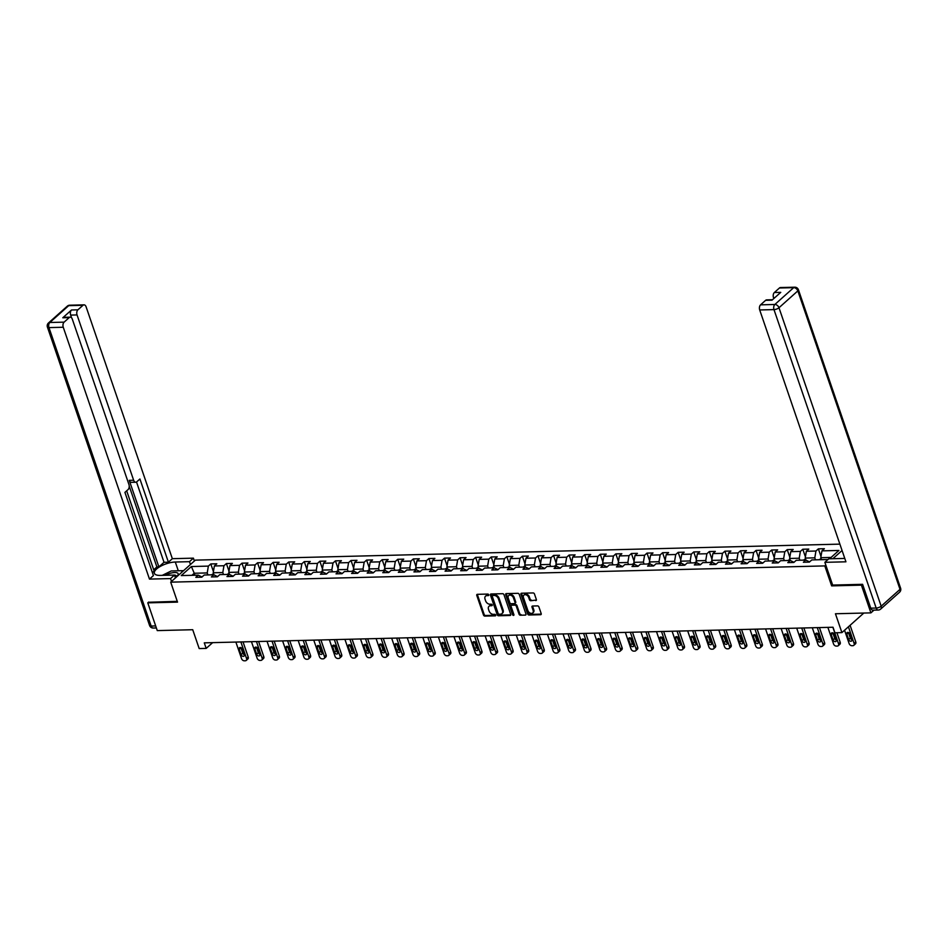 <?xml version="1.0" encoding="UTF-8"?>
<svg xmlns="http://www.w3.org/2000/svg" width="948" height="948" viewBox="0 0 948 948"><rect width="100%" height="100%" fill="white"/><g stroke="black" fill="none" stroke-linecap="round" stroke-linejoin="round"><path stroke-width="1.42" d="M488.753 594.811A0.865 0.604 -131.8 0 0 487.805 594.064L477.389 594.325A1.232 0.865 -131.8 0 0 476.785 595.439L483.504 615.039A1.232 0.865 -131.8 0 0 484.855 616.105L495.271 615.845A0.865 0.604 -131.8 0 0 494.749 614.316L493.398 614.351A3.958 2.785 -131.8 0 1 489.061 610.95L488.504 609.315A3.958 2.785 -131.8 0 1 489.014 606.282A3.958 2.785 -131.8 0 1 490.448 605.748L491.799 605.713A0.865 0.604 -131.8 0 0 491.277 604.196L489.926 604.22A3.958 2.785 -131.8 0 1 485.601 600.819L485.044 599.183A3.958 2.785 -131.8 0 1 485.542 596.15A3.958 2.785 -131.8 0 1 486.988 595.617L488.327 595.593A0.865 0.604 -131.8 0 0 488.753 594.811M535.75 600.617A1.232 0.865 -131.8 0 0 536.355 599.503L534.471 594.005A1.232 0.865 -131.8 0 0 533.12 592.938L521.554 593.223A1.232 0.865 -131.8 0 0 520.95 594.337L527.657 613.937A1.232 0.865 -131.8 0 0 529.008 615.003L540.573 614.719A1.232 0.865 -131.8 0 0 541.19 613.605L538.914 606.957A1.232 0.865 -131.8 0 0 537.563 605.902L532.61 606.021A1.232 0.865 -131.8 0 0 532.006 607.135L533.131 610.429A3.306 2.334 -131.8 0 1 532.705 612.953A3.306 2.334 -131.8 0 1 530.086 613.06A3.306 2.334 -131.8 0 1 527.882 610.559L523.462 597.655A3.306 2.334 -131.8 0 1 523.889 595.119A3.306 2.334 -131.8 0 1 526.519 595.024A3.306 2.334 -131.8 0 1 528.711 597.524L529.446 599.669A1.232 0.865 -131.8 0 0 530.797 600.736L536.414 600.025L530.797 600.736M148.682 602.063L147.781 602.857L157.273 630.598L192.728 629.721L199.187 648.574L206.178 648.408L204.282 642.851L833.019 627.244L834.915 632.79L841.907 632.612L863.818 613.048M832.628 584.999L831.645 585.876L861.412 585.141L870.904 612.87L835.449 613.759L841.907 632.612M831.645 585.876L824.807 565.909L170.699 582.155L195.359 560.126L839.881 544.128M147.781 602.857L177.537 602.122L170.699 582.155M503.992 594.763A1.232 0.865 -131.8 0 0 502.641 593.697L491.064 593.981A1.232 0.865 -131.8 0 0 490.46 595.095L497.179 614.695A1.232 0.865 -131.8 0 0 498.529 615.762L510.095 615.477A1.232 0.865 -131.8 0 0 510.699 614.363L503.992 594.763M506.315 593.602L517.881 593.318A1.232 0.865 -131.8 0 1 519.231 594.384L525.939 613.984A1.232 0.865 -131.8 0 1 525.334 615.098L520.381 615.216A1.232 0.865 -131.8 0 1 519.03 614.15L516.304 606.21A1.232 0.865 -131.8 0 0 514.954 605.144L511.671 605.227A1.232 0.865 -131.8 0 0 511.067 606.341L513.899 614.612A0.865 0.604 -131.8 0 1 512.524 614.648L505.699 594.716A1.232 0.865 -131.8 0 1 506.315 593.602A1.232 0.865 -131.8 0 0 506.374 594.123L505.699 594.716M873.961 610.145L870.904 612.87M861.412 585.141L862.301 584.335M842.061 550.504L832.865 558.716M825.791 565.032L824.807 565.909M820.992 556.488L818.373 548.856L815.944 551.025L806.357 551.262L808.786 549.093L802.79 549.236L800.361 551.416L790.774 551.653L793.203 549.473L787.219 549.627L784.778 551.795L775.191 552.032L777.633 549.864L771.636 550.018L769.207 552.186L759.621 552.423L762.05 550.255L756.054 550.397L753.624 552.577L744.038 552.814L746.467 550.634L740.483 550.788L738.042 552.957L728.455 553.194L730.896 551.025L724.9 551.179L722.471 553.348L712.884 553.585L715.313 551.416L709.317 551.558L706.888 553.739L697.301 553.976L699.731 551.795L693.746 551.949L691.305 554.118L681.719 554.355L684.16 552.186L678.164 552.34L675.734 554.509L666.148 554.746L668.577 552.577L662.581 552.72L660.152 554.888L650.565 555.137L652.994 552.957L647.01 553.111L644.569 555.279L634.982 555.516L637.423 553.348L631.427 553.49L628.998 555.67L619.411 555.907L621.841 553.739L615.845 553.881L613.415 556.049L603.829 556.298L606.258 554.118L600.274 554.272L597.832 556.44L588.246 556.677L590.687 554.509L584.691 554.651L582.262 556.832L572.675 557.069L575.104 554.9L569.108 555.042L566.679 557.211L557.092 557.448L559.521 555.279L553.537 555.433L551.096 557.602L541.509 557.839L543.951 555.67L537.954 555.812L535.525 557.993L525.939 558.23L528.368 556.049L522.372 556.203L519.942 558.372L510.356 558.609L512.785 556.44L506.801 556.595L504.372 558.763L494.773 559L497.214 556.832L491.218 556.974L488.789 559.154L479.202 559.391L481.631 557.211L475.635 557.365L473.206 559.533L463.619 559.77L466.049 557.602L460.064 557.756L457.635 559.924L448.037 560.161L450.478 557.993L444.482 558.135L442.052 560.315L432.466 560.552L434.895 558.372L428.899 558.526L426.47 560.695L416.883 560.932L419.312 558.763L413.328 558.917L410.899 561.086L401.312 561.323L403.741 559.154L397.745 559.296L395.316 561.477L385.729 561.714L388.159 559.533L382.163 559.687L379.733 561.856L370.147 562.093L372.576 559.924L366.592 560.078L364.162 562.247L354.576 562.484L357.005 560.315L351.009 560.458L348.58 562.626L338.993 562.875L341.422 560.695L335.438 560.849L332.997 563.017L323.41 563.254L325.839 561.086L319.855 561.228L317.426 563.408L307.839 563.645L310.269 561.477L304.272 561.619L301.843 563.787L292.257 564.036L294.686 561.856L288.702 562.01L286.26 564.179L276.674 564.416L279.103 562.247L273.119 562.389L270.69 564.57L261.103 564.807L263.532 562.638L257.536 562.78L255.107 564.949L245.52 565.186L247.949 563.017L241.965 563.171L239.524 565.34L229.937 565.577L232.379 563.408L226.382 563.55L223.953 565.731L214.367 565.968L216.796 563.787L210.8 563.942L208.37 566.11L191.389 566.537L181.258 575.578L198.239 575.163L195.809 577.332L201.794 577.19L204.235 575.009L213.821 574.772L211.38 576.941L217.376 576.799L219.806 574.63L229.392 574.381L226.963 576.562L232.959 576.408L235.388 574.239L244.975 574.002L242.546 576.171L248.53 576.029L250.971 573.848L260.558 573.611L258.117 575.78L264.113 575.637L266.542 573.469L276.129 573.232L273.699 575.4L279.696 575.246L282.125 573.078L291.711 572.841L289.282 575.009L295.266 574.867L297.708 572.687L307.294 572.45L304.853 574.63L310.849 574.476L313.278 572.308L322.865 572.071L320.436 574.239L326.432 574.085L328.861 571.917L338.448 571.68L336.019 573.848L342.003 573.706L344.444 571.526L354.031 571.288L351.589 573.469L357.586 573.315L360.015 571.146L369.601 570.909L367.172 573.078L373.168 572.924L375.598 570.755L385.184 570.518L382.755 572.687L388.739 572.545L391.18 570.364L400.767 570.127L398.326 572.308L404.322 572.154L406.751 569.985L416.338 569.748L413.909 571.917L419.905 571.763L422.334 569.594L431.921 569.357L429.491 571.526L435.476 571.383L437.917 569.203L447.503 568.966L445.062 571.146L451.058 570.992L453.488 568.824L463.074 568.587L460.645 570.755L466.641 570.601L469.07 568.433L478.657 568.196L476.228 570.364L482.212 570.222L484.653 568.053L494.24 567.805L491.799 569.985L497.795 569.831L500.224 567.662L509.811 567.425L507.381 569.594L513.378 569.452L515.807 567.271L525.393 567.034L522.964 569.203L528.948 569.061L531.39 566.892L540.976 566.643L538.535 568.824L544.531 568.67L546.96 566.501L556.547 566.264L554.118 568.433L560.114 568.29L562.543 566.11L572.13 565.873L569.701 568.042L575.685 567.899L578.126 565.731L587.713 565.494L585.271 567.662L591.268 567.508L593.697 565.34L603.284 565.103L600.854 567.271L606.85 567.129L609.28 564.949L618.866 564.712L616.437 566.892L622.421 566.738L624.862 564.57L634.449 564.333L632.008 566.501L638.004 566.347L640.433 564.179L650.02 563.942L647.591 566.11L653.587 565.968L656.016 563.787L665.603 563.55L663.173 565.731L669.158 565.577L671.599 563.408L681.185 563.171L678.744 565.34L684.74 565.186L687.17 563.017L696.756 562.78L694.327 564.949L700.323 564.807L702.752 562.626L712.339 562.389L709.91 564.57L715.894 564.416L718.335 562.247L727.922 562.01L725.481 564.179L731.477 564.024L733.906 561.856L743.493 561.619L741.063 563.787L747.06 563.645L749.489 561.465L759.075 561.228L756.646 563.408L762.63 563.254L765.072 561.086L774.658 560.849L772.217 563.017L778.213 562.863L780.642 560.695L790.229 560.458L787.8 562.626L793.796 562.484L796.225 560.315L805.812 560.067L803.383 562.247L809.367 562.093L811.808 559.924L828.007 559.521M818.373 548.856L824.369 548.702L821.928 550.871L838.909 550.456L829.571 558.799M805.907 560.114L805.207 558.076L814.794 557.839L815.47 559.83M814.794 557.839L815.944 551.025M805.207 558.076L806.357 551.262M805.812 560.067L809.568 561.915M790.324 560.505L789.625 558.467L799.211 558.23L799.899 560.221M799.211 558.23L800.361 551.416M789.625 558.467L790.774 551.653M790.229 560.458L793.986 562.306M774.741 560.896L774.054 558.858L783.64 558.621L784.316 560.6M783.64 558.621L784.778 551.795M774.054 558.858L775.191 552.032M774.658 560.849L778.415 562.697M759.17 561.275L758.471 559.237L768.058 559L768.733 560.991M768.058 559L769.207 552.186M758.471 559.237L759.621 552.423M759.075 561.228L762.832 563.076M743.587 561.666L742.888 559.628L752.475 559.391L753.162 561.382M752.475 559.391L753.624 552.577M742.888 559.628L744.038 552.814M743.493 561.619L747.249 563.467M728.017 562.057L727.317 560.019L736.904 559.782L737.58 561.761M736.904 559.782L738.042 552.957M727.317 560.019L728.455 553.194M727.922 562.01L731.678 563.859M712.434 562.437L711.735 560.398L721.321 560.161L721.997 562.152M721.321 560.161L722.471 553.348M711.735 560.398L712.884 553.585M712.339 562.389L716.096 564.238M696.851 562.828L696.152 560.789L705.739 560.552L706.426 562.543M705.739 560.552L706.888 553.739M696.152 560.789L697.301 553.976M696.756 562.78L700.513 564.629M681.28 563.219L680.581 561.18L690.168 560.943L690.843 562.922M690.168 560.943L691.305 554.118M680.581 561.18L681.719 554.355M681.185 563.171L684.942 565.008M665.697 563.598L664.998 561.56L674.585 561.323L675.26 563.313M674.585 561.323L675.734 554.509M664.998 561.56L666.148 554.746M665.603 563.55L669.359 565.399M650.115 563.989L649.416 561.951L659.002 561.714L659.69 563.705M659.002 561.714L660.152 554.888M649.416 561.951L650.565 555.137M650.02 563.942L653.776 565.79M634.544 564.368L633.845 562.342L643.431 562.105L644.107 564.084M643.431 562.105L644.569 555.279M633.845 562.342L634.982 555.516M634.449 564.333L638.205 566.169M618.961 564.759L618.262 562.721L627.849 562.484L628.524 564.475M627.849 562.484L628.998 555.67M618.262 562.721L619.411 555.907M618.866 564.712L622.623 566.56M603.378 565.15L602.679 563.112L612.266 562.875L612.953 564.866M612.266 562.875L613.415 556.049M602.679 563.112L603.829 556.298M603.284 565.103L607.04 566.951M587.807 565.529L587.108 563.503L596.695 563.254L597.37 565.245M596.695 563.254L597.832 556.44M587.108 563.503L588.246 556.677M587.713 565.494L591.469 567.331M572.225 565.92L571.526 563.882L581.112 563.645L581.799 565.636M581.112 563.645L582.262 556.832M571.526 563.882L572.675 557.069M572.13 565.873L575.886 567.722M556.642 566.312L555.943 564.273L565.529 564.036L566.217 566.027M565.529 564.036L566.679 557.211M555.943 564.273L557.092 557.448M556.547 566.264L560.304 568.113M541.071 566.691L540.372 564.664L549.959 564.416L550.634 566.406M549.959 564.416L551.096 557.602M540.372 564.664L541.509 557.839M540.976 566.643L544.733 568.492M525.488 567.082L524.789 565.044L534.376 564.807L535.063 566.797M534.376 564.807L535.525 557.993M524.789 565.044L525.939 558.23M525.393 567.034L529.15 568.883M509.906 567.473L509.206 565.435L518.793 565.198L519.48 567.188M518.793 565.198L519.942 558.372M509.206 565.435L510.356 558.609M509.811 567.425L513.567 569.274M494.335 567.852L493.635 565.814L503.222 565.577L503.898 567.568M503.222 565.577L504.372 558.763M493.635 565.814L494.773 559M494.24 567.805L497.996 569.653M478.752 568.243L478.053 566.205L487.639 565.968L488.327 567.959M487.639 565.968L488.789 559.154M478.053 566.205L479.202 559.391M478.657 568.196L482.414 570.044M463.169 568.634L462.47 566.596L472.057 566.359L472.744 568.338M472.057 566.359L473.206 559.533M462.47 566.596L463.619 559.77M463.074 568.587L466.831 570.435M447.598 569.013L446.899 566.975L456.486 566.738L457.161 568.729M456.486 566.738L457.635 559.924M446.899 566.975L448.037 560.161M447.503 568.966L451.26 570.815M432.015 569.404L431.316 567.366L440.903 567.129L441.59 569.12M440.903 567.129L442.052 560.315M431.316 567.366L432.466 560.552M431.921 569.357L435.677 571.206M416.433 569.795L415.734 567.757L425.32 567.52L426.007 569.499M425.32 567.52L426.47 560.695M415.734 567.757L416.883 560.932M416.338 569.748L420.094 571.597M400.862 570.175L400.163 568.136L409.749 567.899L410.425 569.89M409.749 567.899L410.899 561.086M400.163 568.136L401.312 561.323M400.767 570.127L404.523 571.976M385.279 570.566L384.58 568.527L394.167 568.29L394.854 570.281M394.167 568.29L395.316 561.477M384.58 568.527L385.729 561.714M385.184 570.518L388.941 572.367M369.696 570.957L368.997 568.919L378.584 568.682L379.271 570.66M378.584 568.682L379.733 561.856M368.997 568.919L370.147 562.093M369.601 570.909L373.358 572.746M354.125 571.336L353.426 569.298L363.013 569.061L363.688 571.052M363.013 569.061L364.162 562.247M353.426 569.298L354.576 562.484M354.031 571.288L357.787 573.137M338.543 571.727L337.844 569.689L347.43 569.452L348.117 571.443M347.43 569.452L348.58 562.626M337.844 569.689L338.993 562.875M338.448 571.68L342.204 573.528M322.96 572.106L322.261 570.08L331.847 569.843L332.535 571.822M331.847 569.843L332.997 563.017M322.261 570.08L323.41 563.254M322.865 572.071L326.622 573.907M307.389 572.497L306.69 570.459L316.276 570.222L316.952 572.213M316.276 570.222L317.426 563.408M306.69 570.459L307.839 563.645M307.294 572.45L311.051 574.298M291.806 572.888L291.107 570.85L300.694 570.613L301.381 572.604M300.694 570.613L301.843 563.787M291.107 570.85L292.257 564.036M291.711 572.841L295.468 574.689M276.224 573.267L275.524 571.241L285.111 570.992L285.798 572.983M285.111 570.992L286.26 564.179M275.524 571.241L276.674 564.416M276.129 573.232L279.885 575.069M260.653 573.659L259.953 571.62L269.54 571.383L270.216 573.374M269.54 571.383L270.69 564.57M259.953 571.62L261.103 564.807M260.558 573.611L264.314 575.46M245.07 574.05L244.371 572.011L253.957 571.774L254.645 573.765M253.957 571.774L255.107 564.949M244.371 572.011L245.52 565.186M244.975 574.002L248.732 575.851M229.487 574.429L228.788 572.402L238.386 572.154L239.062 574.144M238.386 572.154L239.524 565.34M228.788 572.402L229.937 565.577M229.392 574.381L233.149 576.23M213.916 574.82L213.217 572.782L222.804 572.545L223.479 574.535M222.804 572.545L223.953 565.731M213.217 572.782L214.367 565.968M213.821 574.772L217.578 576.621M194.921 575.246L194.245 573.256L207.221 572.936L207.908 574.926M207.221 572.936L208.37 566.11M191.934 575.317L194.245 573.256L191.389 566.537M198.239 575.163L201.995 577.012M206.178 648.408L212.625 642.649M831.088 557.436L820.79 557.697L821.466 559.687M820.79 557.697L821.928 550.871M213.418 571.585L210.8 563.942M229.001 571.194L226.382 563.55M244.572 570.803L241.965 563.171M260.155 570.423L257.536 562.78M275.738 570.032L273.119 562.389M291.309 569.641L288.702 562.01M306.891 569.262L304.272 561.619M322.474 568.871L319.855 561.228M338.045 568.48L335.438 560.849M353.628 568.101L351.009 560.458M369.21 567.71L366.592 560.078M384.781 567.319L382.163 559.687M400.364 566.94L397.745 559.296M415.947 566.549L413.328 558.917M431.518 566.157L428.899 558.526M447.101 565.778L444.482 558.135M462.671 565.387L460.064 557.756M478.254 565.008L475.635 557.365M493.837 564.617L491.218 556.974M509.408 564.226L506.801 556.595M524.991 563.847L522.372 556.203M540.573 563.456L537.954 555.812M556.144 563.065L553.537 555.433M571.727 562.685L569.108 555.042M587.31 562.294L584.691 554.651M602.881 561.903L600.274 554.272M618.463 561.524L615.845 553.881M634.046 561.133L631.427 553.49M649.617 560.742L647.01 553.111M665.2 560.363L662.581 552.72M680.783 559.972L678.164 552.34M696.353 559.581L693.746 551.949M711.936 559.202L709.317 551.558M727.519 558.81L724.9 551.179M743.09 558.419L740.483 550.788M758.673 558.04L756.054 550.397M774.255 557.649L771.636 550.018M789.826 557.27L787.219 549.627M805.409 556.879L802.79 549.236M488.801 595L487.651 595.024A3.958 2.785 -131.8 0 0 486.206 595.557L485.542 596.15M489.014 606.282L489.678 605.689A3.958 2.785 -131.8 0 1 491.123 605.156L492.273 605.12M477.389 594.325A1.232 0.865 -131.8 0 0 477.448 594.834L484.167 614.446A1.232 0.865 -131.8 0 0 485.518 615.501L495.733 615.252M491.064 593.981A1.232 0.865 -131.8 0 0 491.123 594.503L497.842 614.103A1.232 0.865 -131.8 0 0 499.193 615.169L510.759 614.885L510.095 615.477M492.664 595.474A0.865 0.604 -131.8 0 0 492.249 596.256L498.138 613.463A0.865 0.604 -131.8 0 0 499.086 614.209L500.508 614.174A3.958 2.785 -131.8 0 0 501.942 613.64A3.958 2.785 -131.8 0 0 502.452 610.607L498.423 598.852A3.958 2.785 -131.8 0 0 494.086 595.439L492.664 595.474L493.339 594.882A0.865 0.604 -131.8 0 0 492.865 595.297M501.942 613.64L502.606 613.048A3.958 2.785 -131.8 0 0 503.115 610.014L502.452 610.607M493.339 594.882L494.761 594.846A3.958 2.785 -131.8 0 1 499.086 598.259L503.115 610.014M525.334 615.098L520.381 615.216M511.221 605.393L511.884 604.788A1.232 0.865 -131.8 0 1 512.335 604.623L515.629 604.54A1.232 0.865 -131.8 0 1 516.98 605.606L519.694 613.557A1.232 0.865 -131.8 0 0 521.056 614.624M506.374 594.123L513.2 614.055A0.865 0.604 -131.8 0 0 513.934 614.766M513.484 597.951A3.306 2.334 -131.8 0 0 511.292 595.451A3.306 2.334 -131.8 0 0 508.661 595.557A3.306 2.334 -131.8 0 0 508.246 598.081L509.799 602.632A1.232 0.865 -131.8 0 0 511.15 603.698L514.432 603.615A1.232 0.865 -131.8 0 0 515.048 602.501L513.484 597.951L514.148 597.359A3.306 2.334 -131.8 0 0 511.956 594.858A3.306 2.334 -131.8 0 0 509.325 594.965L508.661 595.557M514.883 603.449L515.558 602.857A1.232 0.865 -131.8 0 0 515.712 601.909L515.048 602.501M514.148 597.359L515.712 601.909M523.889 595.119L524.552 594.526A3.306 2.334 -131.8 0 1 527.183 594.432A3.306 2.334 -131.8 0 1 529.375 596.932L530.11 599.077A1.232 0.865 -131.8 0 0 531.461 600.143M532.705 612.953L533.38 612.361A3.306 2.334 -131.8 0 0 533.795 609.837L533.131 610.429M532.61 606.021A1.232 0.865 -131.8 0 0 532.669 606.542L533.795 609.837M521.554 593.223A1.232 0.865 -131.8 0 0 521.613 593.744L528.32 613.344A1.232 0.865 -131.8 0 0 529.683 614.411L541.249 614.126L540.573 614.719M240.875 641.95L246.539 658.505A2.524 1.778 -131.8 0 1 246.219 660.436A2.524 1.778 -131.8 0 1 245.307 660.78L244.311 660.803A2.524 1.778 -131.8 0 1 241.55 658.635L235.874 642.069M243.032 641.891L248.21 657.023A2.524 1.778 48.2 0 1 247.89 658.955L246.219 660.436M213.549 573.765L211.404 574.832M240.863 647.579A2.014 1.422 -131.8 0 0 240.922 647.804L242.747 653.125A2.014 1.422 -131.8 0 0 244.347 654.76M244.276 654.535L242.451 649.214A2.014 1.422 -131.8 0 0 241.112 647.685A2.014 1.422 -131.8 0 0 239.512 647.745A2.014 1.422 -131.8 0 0 239.263 649.297L241.076 654.618A2.014 1.422 -131.8 0 0 242.415 656.146A2.014 1.422 -131.8 0 0 244.027 656.075A2.014 1.422 -131.8 0 0 244.276 654.535M175.285 577.403A8.188 2.986 -18.9 0 0 176.766 576.337A8.188 2.986 -18.9 0 0 177.418 572.947A8.188 2.986 -18.9 0 0 165.675 575.282M175.807 577.071A5.605 2.038 -18.9 0 0 176.174 575.874A5.605 2.038 -18.9 0 0 175.664 575.341A5.605 2.038 -18.9 0 0 173.01 575.104M162.238 575.365L171.268 570.945L182.04 570.684L181.803 572.236M182.395 571.703L182.04 570.684M175.463 577.901L174.479 575.069L170.557 578.576L149.476 579.098L63.255 327.25L48.976 327.605L151.159 626.047L155.685 625.941M174.479 575.069L160.307 575.412A14.173 5.167 -18.9 0 1 154.394 573.315A14.173 5.167 -18.9 0 1 160.71 566.193A14.173 5.167 -18.9 0 1 175.297 562.022L189.482 561.678L193.416 558.159L172.346 558.68L168.412 562.2L139.925 478.989L136.785 481.785A3.78 2.299 88.6 0 1 135.742 482.236A3.78 2.299 88.6 0 1 133.644 480.245L77.049 314.937L70.662 315.091A3.78 2.299 -91.4 0 1 71.515 309.984L62.793 317.77A3.78 2.299 -91.4 0 1 63.836 317.331L70.223 317.165A3.78 2.299 88.6 0 0 69.18 317.616L64.12 322.142A3.78 2.299 88.6 0 0 63.255 327.25M153.695 569.784L156.882 566.94L158.885 566.892L164.016 562.306L168.412 562.2M152.415 572.663L154.157 571.111L126.665 490.827M70.223 317.165A3.78 2.299 88.6 0 1 72.321 319.156L128.916 484.464A3.78 2.299 88.6 0 1 128.063 489.583L124.923 492.379L153.41 575.59L149.476 579.098M171.529 581.42L170.557 578.576M194.387 561.003L193.416 558.159M190.453 564.51L189.482 561.678M172.346 558.68L86.114 306.844A3.78 2.299 88.6 0 0 84.017 304.853A3.78 2.299 88.6 0 0 82.974 305.292L77.914 309.818A3.78 2.299 88.6 0 0 77.049 314.937M148.445 602.264L177.276 601.352M158.885 566.892L129.26 480.352L133.644 480.245M156.882 566.94L129.212 486.123M71.61 317.876L70.662 315.091M164.016 562.306L136.512 481.987M135.742 482.236L131.345 482.342A3.78 2.299 -91.4 0 1 129.26 480.352M182.052 570.696L183.568 570.66M870.774 608.178L876.165 608.047A3.78 2.299 88.6 0 0 878.263 610.038L872.871 610.168A3.78 2.299 -91.4 0 1 870.774 608.178L862.609 584.324L832.652 585.07L824.855 562.33L828.789 558.81L842.973 558.467A14.173 5.167 -18.9 0 0 844.751 558.348M824.855 562.33L845.936 561.809L759.704 309.96A3.78 2.299 -91.4 0 1 760.569 304.841L765.629 300.315A3.78 2.299 -91.4 0 1 766.671 299.876L772.513 299.722M774.883 297.601L773.497 297.636A3.78 2.299 -91.4 0 1 774.362 292.529L779.422 288.002A3.78 2.299 -91.4 0 1 780.477 287.552L794.756 287.197A3.78 2.299 88.6 0 0 793.701 287.647L779.422 288.002M765.629 300.315L772.016 300.161L780.749 292.363L774.362 292.529M773.497 297.636L773.817 298.561M256.458 641.559L262.122 658.125A2.524 1.778 -131.8 0 1 261.802 660.045A2.524 1.778 -131.8 0 1 260.89 660.389L259.882 660.412A2.524 1.778 -131.8 0 1 257.133 658.244L251.457 641.689M258.614 641.512L263.793 656.632A2.524 1.778 48.2 0 1 263.473 658.564L261.802 660.045M229.132 573.374L226.987 574.452M256.434 647.188A2.014 1.422 -131.8 0 0 256.505 647.413L258.33 652.745A2.014 1.422 -131.8 0 0 259.918 654.369M259.859 654.156L258.034 648.823A2.014 1.422 -131.8 0 0 256.695 647.306A2.014 1.422 -131.8 0 0 255.095 647.365A2.014 1.422 -131.8 0 0 254.834 648.906L256.659 654.227A2.014 1.422 -131.8 0 0 257.998 655.755A2.014 1.422 -131.8 0 0 259.598 655.696A2.014 1.422 -131.8 0 0 259.859 654.156M272.029 641.168L277.705 657.734A2.524 1.778 -131.8 0 1 277.385 659.666A2.524 1.778 -131.8 0 1 276.461 660.009L275.465 660.033A2.524 1.778 -131.8 0 1 272.704 657.865L267.04 641.298M274.185 641.121L279.364 656.253A2.524 1.778 48.2 0 1 279.044 658.173L277.385 659.666M244.703 572.995L242.57 574.061M272.017 646.809A2.014 1.422 -131.8 0 0 272.088 647.034L273.901 652.354A2.014 1.422 -131.8 0 0 275.501 653.99M275.43 653.765L273.617 648.444A2.014 1.422 -131.8 0 0 272.277 646.915A2.014 1.422 -131.8 0 0 270.666 646.974A2.014 1.422 -131.8 0 0 270.417 648.515L272.242 653.847A2.014 1.422 -131.8 0 0 273.581 655.364A2.014 1.422 -131.8 0 0 275.181 655.305A2.014 1.422 -131.8 0 0 275.43 653.765M287.611 640.789L293.276 657.343A2.524 1.778 -131.8 0 1 292.956 659.275A2.524 1.778 -131.8 0 1 292.043 659.618L291.048 659.642A2.524 1.778 -131.8 0 1 288.287 657.474L282.611 640.907M289.768 640.73L294.947 655.862A2.524 1.778 48.2 0 1 294.627 657.794L292.956 659.275M260.285 572.604L258.14 573.67M287.599 646.418A2.014 1.422 -131.8 0 0 287.659 646.643L289.484 651.963A2.014 1.422 -131.8 0 0 291.072 653.599M291.012 653.373L289.187 648.053A2.014 1.422 -131.8 0 0 287.848 646.524A2.014 1.422 -131.8 0 0 286.249 646.583A2.014 1.422 -131.8 0 0 286 648.136L287.813 653.456A2.014 1.422 -131.8 0 0 289.152 654.985A2.014 1.422 -131.8 0 0 290.763 654.914A2.014 1.422 -131.8 0 0 291.012 653.373M303.194 640.398L308.858 656.964A2.524 1.778 -131.8 0 1 308.538 658.896A2.524 1.778 -131.8 0 1 307.626 659.227L306.619 659.251A2.524 1.778 -131.8 0 1 303.87 657.082L298.193 640.528M305.351 640.35L310.529 655.471A2.524 1.778 48.2 0 1 310.209 657.402L308.538 658.896M275.868 572.213L273.723 573.291M303.17 646.038A2.014 1.422 -131.8 0 0 303.242 646.252L305.066 651.584A2.014 1.422 -131.8 0 0 306.654 653.219M306.595 652.994L304.77 647.662A2.014 1.422 -131.8 0 0 303.431 646.145A2.014 1.422 -131.8 0 0 301.831 646.204A2.014 1.422 -131.8 0 0 301.571 647.745L303.396 653.065A2.014 1.422 -131.8 0 0 304.735 654.594A2.014 1.422 -131.8 0 0 306.334 654.535A2.014 1.422 -131.8 0 0 306.595 652.994M318.765 640.019L324.441 656.573A2.524 1.778 -131.8 0 1 324.121 658.505A2.524 1.778 -131.8 0 1 323.197 658.848L322.202 658.872A2.524 1.778 -131.8 0 1 319.44 656.703L313.776 640.137M320.922 639.959L326.1 655.092A2.524 1.778 48.2 0 1 325.78 657.011L324.121 658.505M291.439 571.834L289.306 572.9M318.753 645.647A2.014 1.422 -131.8 0 0 318.824 645.872L320.637 651.193A2.014 1.422 -131.8 0 0 322.237 652.828M322.166 652.603L320.353 647.283A2.014 1.422 -131.8 0 0 319.014 645.754A2.014 1.422 -131.8 0 0 317.402 645.813A2.014 1.422 -131.8 0 0 317.153 647.354L318.978 652.686A2.014 1.422 -131.8 0 0 320.317 654.203A2.014 1.422 -131.8 0 0 321.917 654.144A2.014 1.422 -131.8 0 0 322.166 652.603M334.348 639.627L340.012 656.194A2.524 1.778 -131.8 0 1 339.692 658.113A2.524 1.778 -131.8 0 1 338.78 658.457L337.784 658.481A2.524 1.778 -131.8 0 1 335.023 656.312L329.347 639.746M336.504 639.568L341.683 654.701A2.524 1.778 48.2 0 1 341.363 656.632L339.692 658.113M307.022 571.443L304.877 572.509M334.336 645.256A2.014 1.422 -131.8 0 0 334.395 645.481L336.22 650.802A2.014 1.422 -131.8 0 0 337.808 652.437M337.749 652.212L335.924 646.891A2.014 1.422 -131.8 0 0 334.585 645.363A2.014 1.422 -131.8 0 0 332.985 645.422A2.014 1.422 -131.8 0 0 332.736 646.974L334.549 652.295A2.014 1.422 -131.8 0 0 335.888 653.824A2.014 1.422 -131.8 0 0 337.5 653.765A2.014 1.422 -131.8 0 0 337.749 652.212M349.919 639.236L355.595 655.803A2.524 1.778 -131.8 0 1 355.275 657.734A2.524 1.778 -131.8 0 1 354.362 658.066L353.355 658.09A2.524 1.778 -131.8 0 1 350.606 655.921L344.93 639.367M352.087 639.189L357.266 654.31A2.524 1.778 48.2 0 1 356.946 656.241L355.275 657.734M322.604 571.052L320.46 572.13M349.907 644.877A2.014 1.422 -131.8 0 0 349.978 645.09L351.803 650.423A2.014 1.422 -131.8 0 0 353.391 652.058M353.331 651.833L351.507 646.5A2.014 1.422 -131.8 0 0 350.168 644.984A2.014 1.422 -131.8 0 0 348.568 645.043A2.014 1.422 -131.8 0 0 348.307 646.583L350.132 651.904A2.014 1.422 -131.8 0 0 351.471 653.433A2.014 1.422 -131.8 0 0 353.071 653.373A2.014 1.422 -131.8 0 0 353.331 651.833M365.501 638.857L371.178 655.412A2.524 1.778 -131.8 0 1 370.858 657.343A2.524 1.778 -131.8 0 1 369.933 657.687L368.938 657.711A2.524 1.778 -131.8 0 1 366.177 655.542L360.513 638.976M367.658 638.798L372.837 653.93A2.524 1.778 48.2 0 1 372.517 655.85L370.858 657.343M338.175 570.672L336.042 571.739M365.49 644.486A2.014 1.422 -131.8 0 0 365.549 644.711L367.374 650.032A2.014 1.422 -131.8 0 0 368.973 651.667M368.902 651.442L367.089 646.121A2.014 1.422 -131.8 0 0 365.75 644.593A2.014 1.422 -131.8 0 0 364.139 644.652A2.014 1.422 -131.8 0 0 363.89 646.192L365.715 651.525A2.014 1.422 -131.8 0 0 367.054 653.042A2.014 1.422 -131.8 0 0 368.654 652.982A2.014 1.422 -131.8 0 0 368.902 651.442M381.084 638.466L386.748 655.032A2.524 1.778 -131.8 0 1 386.429 656.952A2.524 1.778 -131.8 0 1 385.516 657.296L384.521 657.32A2.524 1.778 -131.8 0 1 381.76 655.151L376.083 638.585M383.241 638.407L388.419 653.539A2.524 1.778 48.2 0 1 388.099 655.471L386.429 656.952M353.758 570.281L351.613 571.348M381.072 644.095A2.014 1.422 -131.8 0 0 381.132 644.32L382.956 649.653A2.014 1.422 -131.8 0 0 384.544 651.276M384.485 651.051L382.66 645.73A2.014 1.422 -131.8 0 0 381.321 644.202A2.014 1.422 -131.8 0 0 379.721 644.273A2.014 1.422 -131.8 0 0 379.473 645.813L381.286 651.134A2.014 1.422 -131.8 0 0 382.625 652.662A2.014 1.422 -131.8 0 0 384.224 652.603A2.014 1.422 -131.8 0 0 384.485 651.051M396.655 638.075L402.331 654.641A2.524 1.778 -131.8 0 1 402.011 656.573A2.524 1.778 -131.8 0 1 401.099 656.905L400.092 656.928A2.524 1.778 -131.8 0 1 397.342 654.76L391.666 638.205M398.824 638.028L404.002 653.148A2.524 1.778 48.2 0 1 403.682 655.08L402.011 656.573M369.341 569.89L367.196 570.969M396.643 643.716A2.014 1.422 -131.8 0 0 396.714 643.929L398.539 649.261A2.014 1.422 -131.8 0 0 400.127 650.897M400.068 650.672L398.243 645.339A2.014 1.422 -131.8 0 0 396.904 643.822A2.014 1.422 -131.8 0 0 395.304 643.882A2.014 1.422 -131.8 0 0 395.043 645.422L396.868 650.743A2.014 1.422 -131.8 0 0 398.207 652.271A2.014 1.422 -131.8 0 0 399.807 652.212A2.014 1.422 -131.8 0 0 400.068 650.672M412.238 637.696L417.914 654.25A2.524 1.778 -131.8 0 1 417.594 656.182A2.524 1.778 -131.8 0 1 416.67 656.526L415.674 656.549A2.524 1.778 -131.8 0 1 412.913 654.381L407.249 637.814M414.394 637.637L419.573 652.769A2.524 1.778 48.2 0 1 419.253 654.689L417.594 656.182M384.912 569.511L382.779 570.577M412.226 643.325A2.014 1.422 -131.8 0 0 412.285 643.55L414.11 648.87A2.014 1.422 -131.8 0 0 415.71 650.506M415.639 650.281L413.826 644.96A2.014 1.422 -131.8 0 0 412.487 643.431A2.014 1.422 -131.8 0 0 410.875 643.491A2.014 1.422 -131.8 0 0 410.626 645.031L412.451 650.364A2.014 1.422 -131.8 0 0 413.79 651.88A2.014 1.422 -131.8 0 0 415.39 651.821A2.014 1.422 -131.8 0 0 415.639 650.281M427.821 637.305L433.485 653.871A2.524 1.778 -131.8 0 1 433.165 655.791A2.524 1.778 -131.8 0 1 432.252 656.135L431.257 656.158A2.524 1.778 -131.8 0 1 428.496 653.99L422.82 637.423M429.977 637.246L435.156 652.378A2.524 1.778 48.2 0 1 434.836 654.31L433.165 655.791M400.494 569.12L398.35 570.186M427.809 642.934A2.014 1.422 -131.8 0 0 427.868 643.159L429.693 648.491A2.014 1.422 -131.8 0 0 431.281 650.115M431.221 649.89L429.397 644.569A2.014 1.422 -131.8 0 0 428.058 643.04A2.014 1.422 -131.8 0 0 426.458 643.111A2.014 1.422 -131.8 0 0 426.209 644.652L428.022 649.973A2.014 1.422 -131.8 0 0 429.361 651.501A2.014 1.422 -131.8 0 0 430.961 651.442A2.014 1.422 -131.8 0 0 431.221 649.89M443.391 636.914L449.068 653.48A2.524 1.778 -131.8 0 1 448.748 655.412A2.524 1.778 -131.8 0 1 447.835 655.743L446.828 655.779A2.524 1.778 -131.8 0 1 444.079 653.599L438.403 637.044M445.56 636.866L450.738 651.987A2.524 1.778 48.2 0 1 450.419 653.919L448.748 655.412M416.077 568.729L413.932 569.807M443.38 642.554A2.014 1.422 -131.8 0 0 443.451 642.78L445.276 648.1A2.014 1.422 -131.8 0 0 446.864 649.736M446.804 649.51L444.979 644.178A2.014 1.422 -131.8 0 0 443.64 642.661A2.014 1.422 -131.8 0 0 442.041 642.72A2.014 1.422 -131.8 0 0 441.78 644.261L443.605 649.593A2.014 1.422 -131.8 0 0 444.944 651.11A2.014 1.422 -131.8 0 0 446.544 651.051A2.014 1.422 -131.8 0 0 446.804 649.51M458.974 636.535L464.65 653.089A2.524 1.778 -131.8 0 1 464.33 655.021A2.524 1.778 -131.8 0 1 463.406 655.364L462.411 655.388A2.524 1.778 -131.8 0 1 459.65 653.219L453.985 636.653M461.131 636.475L466.309 651.608A2.524 1.778 48.2 0 1 465.989 653.528L464.33 655.021M431.648 568.35L429.515 569.416M458.962 642.163A2.014 1.422 -131.8 0 0 459.022 642.389L460.846 647.709A2.014 1.422 -131.8 0 0 462.446 649.344M462.375 649.119L460.562 643.799A2.014 1.422 -131.8 0 0 459.223 642.27A2.014 1.422 -131.8 0 0 457.611 642.329A2.014 1.422 -131.8 0 0 457.363 643.87L459.188 649.202A2.014 1.422 -131.8 0 0 460.527 650.719A2.014 1.422 -131.8 0 0 462.126 650.66A2.014 1.422 -131.8 0 0 462.375 649.119M474.557 636.144L480.221 652.71A2.524 1.778 -131.8 0 1 479.901 654.63A2.524 1.778 -131.8 0 1 478.989 654.973L477.993 654.997A2.524 1.778 -131.8 0 1 475.232 652.828L469.556 636.274M476.714 636.096L481.892 651.217A2.524 1.778 48.2 0 1 481.572 653.148L479.901 654.63M447.231 567.959L445.086 569.025M474.545 641.772A2.014 1.422 -131.8 0 0 474.604 641.997L476.429 647.33A2.014 1.422 -131.8 0 0 478.017 648.953M477.958 648.74L476.133 643.408A2.014 1.422 -131.8 0 0 474.794 641.879A2.014 1.422 -131.8 0 0 473.194 641.95A2.014 1.422 -131.8 0 0 472.945 643.491L474.758 648.811A2.014 1.422 -131.8 0 0 476.097 650.34A2.014 1.422 -131.8 0 0 477.697 650.281A2.014 1.422 -131.8 0 0 477.958 648.74M490.128 635.753L495.804 652.319A2.524 1.778 -131.8 0 1 495.484 654.25A2.524 1.778 -131.8 0 1 494.572 654.582L493.564 654.618A2.524 1.778 -131.8 0 1 490.815 652.437L485.139 635.883M492.285 635.705L497.475 650.826A2.524 1.778 48.2 0 1 497.155 652.757L495.484 654.25M462.814 567.568L460.669 568.646M490.116 641.393A2.014 1.422 -131.8 0 0 490.187 641.618L492.012 646.939A2.014 1.422 -131.8 0 0 493.6 648.574M493.541 648.349L491.716 643.017A2.014 1.422 -131.8 0 0 490.377 641.5A2.014 1.422 -131.8 0 0 488.777 641.559A2.014 1.422 -131.8 0 0 488.516 643.1L490.341 648.432A2.014 1.422 -131.8 0 0 491.68 649.949A2.014 1.422 -131.8 0 0 493.28 649.89A2.014 1.422 -131.8 0 0 493.541 648.349M505.711 635.373L511.387 651.928A2.524 1.778 -131.8 0 1 511.067 653.859A2.524 1.778 -131.8 0 1 510.143 654.203L509.147 654.227A2.524 1.778 -131.8 0 1 506.386 652.058L500.722 635.492M507.867 635.314L513.046 650.447A2.524 1.778 48.2 0 1 512.726 652.378L511.067 653.859M478.385 567.188L476.252 568.255M505.699 641.002A2.014 1.422 -131.8 0 0 505.758 641.227L507.583 646.548A2.014 1.422 -131.8 0 0 509.183 648.183M509.112 647.958L507.299 642.637A2.014 1.422 -131.8 0 0 505.959 641.109A2.014 1.422 -131.8 0 0 504.348 641.168A2.014 1.422 -131.8 0 0 504.099 642.72L505.924 648.041A2.014 1.422 -131.8 0 0 507.263 649.57A2.014 1.422 -131.8 0 0 508.863 649.499A2.014 1.422 -131.8 0 0 509.112 647.958M521.293 634.982L526.958 651.549A2.524 1.778 -131.8 0 1 526.638 653.468A2.524 1.778 -131.8 0 1 525.725 653.812L524.73 653.836A2.524 1.778 -131.8 0 1 521.969 651.667L516.293 635.113M523.45 634.935L528.629 650.055A2.524 1.778 48.2 0 1 528.309 651.987L526.638 653.468M493.967 566.797L491.822 567.864M521.282 640.611A2.014 1.422 -131.8 0 0 521.341 640.836L523.166 646.169A2.014 1.422 -131.8 0 0 524.754 647.792M524.694 647.579L522.869 642.246A2.014 1.422 -131.8 0 0 521.53 640.73A2.014 1.422 -131.8 0 0 519.931 640.789A2.014 1.422 -131.8 0 0 519.682 642.329L521.495 647.65A2.014 1.422 -131.8 0 0 522.834 649.179A2.014 1.422 -131.8 0 0 524.434 649.119A2.014 1.422 -131.8 0 0 524.694 647.579M536.864 634.591L542.54 651.158A2.524 1.778 -131.8 0 1 542.22 653.089A2.524 1.778 -131.8 0 1 541.308 653.433L540.301 653.456A2.524 1.778 -131.8 0 1 537.552 651.288L531.875 634.722M539.021 634.544L544.211 649.676A2.524 1.778 48.2 0 1 543.891 651.596L542.22 653.089M509.55 566.406L507.405 567.485M536.852 640.232A2.014 1.422 -131.8 0 0 536.924 640.457L538.748 645.778A2.014 1.422 -131.8 0 0 540.336 647.413M540.277 647.188L538.452 641.867A2.014 1.422 -131.8 0 0 537.113 640.338A2.014 1.422 -131.8 0 0 535.513 640.398A2.014 1.422 -131.8 0 0 535.253 641.938L537.078 647.271A2.014 1.422 -131.8 0 0 538.417 648.788A2.014 1.422 -131.8 0 0 540.016 648.728A2.014 1.422 -131.8 0 0 540.277 647.188M552.447 634.212L558.123 650.766A2.524 1.778 -131.8 0 1 557.803 652.698A2.524 1.778 -131.8 0 1 556.879 653.042L555.884 653.065A2.524 1.778 -131.8 0 1 553.122 650.897L547.458 634.331M554.604 634.153L559.782 649.285A2.524 1.778 48.2 0 1 559.462 651.217L557.803 652.698M525.121 566.027L522.988 567.094M552.435 639.841A2.014 1.422 -131.8 0 0 552.494 640.066L554.319 645.387A2.014 1.422 -131.8 0 0 555.919 647.022M555.848 646.797L554.035 641.476A2.014 1.422 -131.8 0 0 552.696 639.947A2.014 1.422 -131.8 0 0 551.084 640.007A2.014 1.422 -131.8 0 0 550.835 641.559L552.66 646.88A2.014 1.422 -131.8 0 0 553.999 648.408A2.014 1.422 -131.8 0 0 555.599 648.337A2.014 1.422 -131.8 0 0 555.848 646.797M568.03 633.821L573.694 650.387A2.524 1.778 -131.8 0 1 573.374 652.307A2.524 1.778 -131.8 0 1 572.462 652.651L571.466 652.674A2.524 1.778 -131.8 0 1 568.705 650.506L563.029 633.951M570.186 633.774L575.365 648.894A2.524 1.778 48.2 0 1 575.045 650.826L573.374 652.307M540.704 565.636L538.559 566.714M568.018 639.45A2.014 1.422 -131.8 0 0 568.077 639.675L569.902 645.007A2.014 1.422 -131.8 0 0 571.49 646.631M571.431 646.418L569.606 641.085A2.014 1.422 -131.8 0 0 568.267 639.568A2.014 1.422 -131.8 0 0 566.667 639.627A2.014 1.422 -131.8 0 0 566.406 641.168L568.231 646.489A2.014 1.422 -131.8 0 0 569.57 648.017A2.014 1.422 -131.8 0 0 571.17 647.958A2.014 1.422 -131.8 0 0 571.431 646.418M583.601 633.442L589.277 649.996A2.524 1.778 -131.8 0 1 588.957 651.928A2.524 1.778 -131.8 0 1 588.033 652.271L587.037 652.295A2.524 1.778 -131.8 0 1 584.288 650.127L578.612 633.56M585.757 633.383L590.948 648.515A2.524 1.778 48.2 0 1 590.628 650.435L588.957 651.928M556.286 565.257L554.142 566.323M583.589 639.07A2.014 1.422 -131.8 0 0 583.66 639.296L585.485 644.616A2.014 1.422 -131.8 0 0 587.073 646.252M587.013 646.026L585.189 640.706A2.014 1.422 -131.8 0 0 583.85 639.177A2.014 1.422 -131.8 0 0 582.25 639.236A2.014 1.422 -131.8 0 0 581.989 640.777L583.814 646.109A2.014 1.422 -131.8 0 0 585.153 647.626A2.014 1.422 -131.8 0 0 586.753 647.567A2.014 1.422 -131.8 0 0 587.013 646.026M599.183 633.051L604.86 649.605A2.524 1.778 -131.8 0 1 604.54 651.537A2.524 1.778 -131.8 0 1 603.615 651.88L602.62 651.904A2.524 1.778 -131.8 0 1 599.859 649.736L594.195 633.169M601.34 632.991L606.519 648.124A2.524 1.778 48.2 0 1 606.199 650.055L604.54 651.537M571.857 564.866L569.712 565.932M599.172 638.679A2.014 1.422 -131.8 0 0 599.231 638.905L601.056 644.225A2.014 1.422 -131.8 0 0 602.655 645.861M602.584 645.635L600.759 640.315A2.014 1.422 -131.8 0 0 599.432 638.786A2.014 1.422 -131.8 0 0 597.821 638.845A2.014 1.422 -131.8 0 0 597.572 640.398L599.397 645.718A2.014 1.422 -131.8 0 0 600.736 647.247A2.014 1.422 -131.8 0 0 602.336 647.176A2.014 1.422 -131.8 0 0 602.584 645.635M614.766 632.66L620.43 649.226A2.524 1.778 -131.8 0 1 620.111 651.158A2.524 1.778 -131.8 0 1 619.198 651.489L618.203 651.513A2.524 1.778 -131.8 0 1 615.442 649.344L609.765 632.79M616.923 632.612L622.101 647.733A2.524 1.778 48.2 0 1 621.781 649.664L620.111 651.158M587.44 564.475L585.295 565.553M614.754 638.3A2.014 1.422 -131.8 0 0 614.814 638.514L616.638 643.846A2.014 1.422 -131.8 0 0 618.226 645.481M618.167 645.256L616.342 639.924A2.014 1.422 -131.8 0 0 615.003 638.407A2.014 1.422 -131.8 0 0 613.403 638.466A2.014 1.422 -131.8 0 0 613.143 640.007L614.968 645.327A2.014 1.422 -131.8 0 0 616.307 646.856A2.014 1.422 -131.8 0 0 617.906 646.797A2.014 1.422 -131.8 0 0 618.167 645.256M630.337 632.28L636.013 648.835A2.524 1.778 -131.8 0 1 635.693 650.766A2.524 1.778 -131.8 0 1 634.769 651.11L633.774 651.134A2.524 1.778 -131.8 0 1 631.024 648.965L625.348 632.399M632.494 632.221L637.684 647.354A2.524 1.778 48.2 0 1 637.364 649.273L635.693 650.766M603.023 564.096L600.878 565.162M630.325 637.909A2.014 1.422 -131.8 0 0 630.396 638.134L632.221 643.455A2.014 1.422 -131.8 0 0 633.809 645.09M633.75 644.865L631.925 639.545A2.014 1.422 -131.8 0 0 630.586 638.016A2.014 1.422 -131.8 0 0 628.986 638.075A2.014 1.422 -131.8 0 0 628.725 639.616L630.55 644.948A2.014 1.422 -131.8 0 0 631.889 646.465A2.014 1.422 -131.8 0 0 633.489 646.406A2.014 1.422 -131.8 0 0 633.75 644.865M645.92 631.889L651.596 648.456A2.524 1.778 -131.8 0 1 651.276 650.375A2.524 1.778 -131.8 0 1 650.352 650.719L649.356 650.743A2.524 1.778 -131.8 0 1 646.595 648.574L640.931 632.008M648.077 631.83L653.255 646.963A2.524 1.778 48.2 0 1 652.935 648.894L651.276 650.375M618.594 563.705L616.449 564.771M645.908 637.518A2.014 1.422 -131.8 0 0 645.967 637.743L647.792 643.064A2.014 1.422 -131.8 0 0 649.392 644.699M649.321 644.474L647.496 639.153A2.014 1.422 -131.8 0 0 646.169 637.625A2.014 1.422 -131.8 0 0 644.557 637.684A2.014 1.422 -131.8 0 0 644.308 639.236L646.133 644.557A2.014 1.422 -131.8 0 0 647.472 646.086A2.014 1.422 -131.8 0 0 649.072 646.026A2.014 1.422 -131.8 0 0 649.321 644.474M661.503 631.498L667.167 648.065A2.524 1.778 -131.8 0 1 666.847 649.996A2.524 1.778 -131.8 0 1 665.934 650.328L664.939 650.352A2.524 1.778 -131.8 0 1 662.178 648.183L656.502 631.629M663.659 631.451L668.838 646.572A2.524 1.778 48.2 0 1 668.518 648.503L666.847 649.996M634.176 563.313L632.032 564.392M661.491 637.139A2.014 1.422 -131.8 0 0 661.55 637.352L663.375 642.685A2.014 1.422 -131.8 0 0 664.963 644.32M664.904 644.095L663.079 638.762A2.014 1.422 -131.8 0 0 661.74 637.246A2.014 1.422 -131.8 0 0 660.14 637.305A2.014 1.422 -131.8 0 0 659.879 638.845L661.704 644.166A2.014 1.422 -131.8 0 0 663.043 645.695A2.014 1.422 -131.8 0 0 664.643 645.635A2.014 1.422 -131.8 0 0 664.904 644.095M677.073 631.119L682.75 647.674A2.524 1.778 -131.8 0 1 682.43 649.605A2.524 1.778 -131.8 0 1 681.505 649.949L680.51 649.973A2.524 1.778 -131.8 0 1 677.761 647.804L672.085 631.238M679.23 631.06L684.42 646.192A2.524 1.778 48.2 0 1 684.101 648.112L682.43 649.605M649.759 562.934L647.614 564.001M677.062 636.748A2.014 1.422 -131.8 0 0 677.133 636.973L678.958 642.294A2.014 1.422 -131.8 0 0 680.545 643.929M680.486 643.704L678.661 638.383A2.014 1.422 -131.8 0 0 677.322 636.855A2.014 1.422 -131.8 0 0 675.723 636.914A2.014 1.422 -131.8 0 0 675.462 638.454L677.287 643.787A2.014 1.422 -131.8 0 0 678.626 645.304A2.014 1.422 -131.8 0 0 680.226 645.244A2.014 1.422 -131.8 0 0 680.486 643.704M692.656 630.728L698.332 647.294A2.524 1.778 -131.8 0 1 698.012 649.214A2.524 1.778 -131.8 0 1 697.088 649.558L696.093 649.581A2.524 1.778 -131.8 0 1 693.332 647.413L687.667 630.847M694.813 630.669L699.991 645.801A2.524 1.778 48.2 0 1 699.671 647.733L698.012 649.214M665.33 562.543L663.185 563.61M692.644 636.357A2.014 1.422 -131.8 0 0 692.704 636.582L694.529 641.915A2.014 1.422 -131.8 0 0 696.128 643.538M696.057 643.313L694.232 637.992A2.014 1.422 -131.8 0 0 692.905 636.464A2.014 1.422 -131.8 0 0 691.293 636.535A2.014 1.422 -131.8 0 0 691.045 638.075L692.87 643.396A2.014 1.422 -131.8 0 0 694.209 644.924A2.014 1.422 -131.8 0 0 695.808 644.865A2.014 1.422 -131.8 0 0 696.057 643.313M708.239 630.337L713.903 646.903A2.524 1.778 -131.8 0 1 713.583 648.835A2.524 1.778 -131.8 0 1 712.671 649.167L711.675 649.19A2.524 1.778 -131.8 0 1 708.914 647.022L703.238 630.467M710.396 630.29L715.574 645.41A2.524 1.778 48.2 0 1 715.254 647.342L713.583 648.835M680.913 562.152L678.768 563.231M708.227 635.978A2.014 1.422 -131.8 0 0 708.286 636.191L710.111 641.523A2.014 1.422 -131.8 0 0 711.699 643.159M711.64 642.934L709.815 637.601A2.014 1.422 -131.8 0 0 708.476 636.084A2.014 1.422 -131.8 0 0 706.876 636.144A2.014 1.422 -131.8 0 0 706.615 637.684L708.44 643.005A2.014 1.422 -131.8 0 0 709.779 644.533A2.014 1.422 -131.8 0 0 711.379 644.474A2.014 1.422 -131.8 0 0 711.64 642.934M723.81 629.958L729.486 646.512A2.524 1.778 -131.8 0 1 729.166 648.444A2.524 1.778 -131.8 0 1 728.242 648.788L727.246 648.811A2.524 1.778 -131.8 0 1 724.497 646.643L718.821 630.076M725.967 629.899L731.145 645.031A2.524 1.778 48.2 0 1 730.837 646.951L729.166 648.444M696.496 561.773L694.351 562.839M723.798 635.587A2.014 1.422 -131.8 0 0 723.869 635.812L725.694 641.132A2.014 1.422 -131.8 0 0 727.282 642.768M727.223 642.543L725.398 637.222A2.014 1.422 -131.8 0 0 724.059 635.693A2.014 1.422 -131.8 0 0 722.459 635.753A2.014 1.422 -131.8 0 0 722.198 637.293L724.023 642.625A2.014 1.422 -131.8 0 0 725.362 644.142A2.014 1.422 -131.8 0 0 726.962 644.083A2.014 1.422 -131.8 0 0 727.223 642.543M739.393 629.567L745.069 646.133A2.524 1.778 -131.8 0 1 744.749 648.053A2.524 1.778 -131.8 0 1 743.825 648.396L742.829 648.42A2.524 1.778 -131.8 0 1 740.068 646.252L734.404 629.685M741.549 629.508L746.728 644.64A2.524 1.778 48.2 0 1 746.408 646.572L744.749 648.053M712.067 561.382L709.922 562.448M739.381 635.196A2.014 1.422 -131.8 0 0 739.44 635.421L741.265 640.753A2.014 1.422 -131.8 0 0 742.865 642.377M742.794 642.152L740.969 636.831A2.014 1.422 -131.8 0 0 739.63 635.302A2.014 1.422 -131.8 0 0 738.03 635.373A2.014 1.422 -131.8 0 0 737.781 636.914L739.606 642.234A2.014 1.422 -131.8 0 0 740.945 643.763A2.014 1.422 -131.8 0 0 742.545 643.704A2.014 1.422 -131.8 0 0 742.794 642.152M754.975 629.176L760.64 645.742A2.524 1.778 -131.8 0 1 760.32 647.674A2.524 1.778 -131.8 0 1 759.407 648.005L758.412 648.041A2.524 1.778 -131.8 0 1 755.651 645.861L749.975 629.306M757.132 629.128L762.31 644.249A2.524 1.778 48.2 0 1 761.991 646.18L760.32 647.674M727.649 560.991L725.504 562.069M754.964 634.816A2.014 1.422 -131.8 0 0 755.023 635.042L756.848 640.362A2.014 1.422 -131.8 0 0 758.436 641.997M758.376 641.772L756.551 636.44A2.014 1.422 -131.8 0 0 755.212 634.923A2.014 1.422 -131.8 0 0 753.613 634.982A2.014 1.422 -131.8 0 0 753.352 636.523L755.177 641.855A2.014 1.422 -131.8 0 0 756.516 643.372A2.014 1.422 -131.8 0 0 758.116 643.313A2.014 1.422 -131.8 0 0 758.376 641.772M770.546 628.797L776.222 645.351A2.524 1.778 -131.8 0 1 775.902 647.283A2.524 1.778 -131.8 0 1 774.978 647.626L773.983 647.65A2.524 1.778 -131.8 0 1 771.234 645.481L765.557 628.915M772.703 628.737L777.881 643.87A2.524 1.778 48.2 0 1 777.573 645.789L775.902 647.283M743.232 560.612L741.087 561.678M770.534 634.425A2.014 1.422 -131.8 0 0 770.606 634.65L772.43 639.971A2.014 1.422 -131.8 0 0 774.018 641.606M773.959 641.381L772.134 636.061A2.014 1.422 -131.8 0 0 770.795 634.532A2.014 1.422 -131.8 0 0 769.195 634.591A2.014 1.422 -131.8 0 0 768.935 636.132L770.76 641.464A2.014 1.422 -131.8 0 0 772.099 642.981A2.014 1.422 -131.8 0 0 773.698 642.922A2.014 1.422 -131.8 0 0 773.959 641.381M786.129 628.405L791.805 644.972A2.524 1.778 -131.8 0 1 791.485 646.891A2.524 1.778 -131.8 0 1 790.561 647.235L789.565 647.259A2.524 1.778 -131.8 0 1 786.804 645.09L781.14 628.536M788.286 628.358L793.464 643.479A2.524 1.778 48.2 0 1 793.144 645.41L791.485 646.891M758.803 560.221L756.658 561.287M786.117 634.034A2.014 1.422 -131.8 0 0 786.176 634.259L788.001 639.592A2.014 1.422 -131.8 0 0 789.601 641.215M789.53 641.002L787.705 635.67A2.014 1.422 -131.8 0 0 786.366 634.141A2.014 1.422 -131.8 0 0 784.766 634.212A2.014 1.422 -131.8 0 0 784.517 635.753L786.342 641.073A2.014 1.422 -131.8 0 0 787.681 642.602A2.014 1.422 -131.8 0 0 789.281 642.543A2.014 1.422 -131.8 0 0 789.53 641.002M801.712 628.014L807.376 644.581A2.524 1.778 -131.8 0 1 807.056 646.512A2.524 1.778 -131.8 0 1 806.144 646.844L805.136 646.88A2.524 1.778 -131.8 0 1 802.387 644.699L796.711 628.145M803.868 627.967L809.047 643.088A2.524 1.778 48.2 0 1 808.727 645.019L807.056 646.512M774.386 559.83L772.241 560.908M801.7 633.655A2.014 1.422 -131.8 0 0 801.759 633.88L803.584 639.201A2.014 1.422 -131.8 0 0 805.172 640.836M805.113 640.611L803.288 635.279A2.014 1.422 -131.8 0 0 801.949 633.762A2.014 1.422 -131.8 0 0 800.349 633.821A2.014 1.422 -131.8 0 0 800.088 635.361L801.913 640.694A2.014 1.422 -131.8 0 0 803.252 642.211A2.014 1.422 -131.8 0 0 804.852 642.152A2.014 1.422 -131.8 0 0 805.113 640.611M817.283 627.635L822.959 644.19A2.524 1.778 -131.8 0 1 822.639 646.121A2.524 1.778 -131.8 0 1 821.715 646.465L820.719 646.489A2.524 1.778 -131.8 0 1 817.958 644.32L812.294 627.754M819.439 627.576L824.618 642.708A2.524 1.778 48.2 0 1 824.298 644.64L822.639 646.121M789.968 559.45L787.824 560.517M817.271 633.264A2.014 1.422 -131.8 0 0 817.342 633.489L819.167 638.81A2.014 1.422 -131.8 0 0 820.755 640.445M820.695 640.22L818.871 634.899A2.014 1.422 -131.8 0 0 817.532 633.371A2.014 1.422 -131.8 0 0 815.932 633.43A2.014 1.422 -131.8 0 0 815.671 634.982L817.496 640.303A2.014 1.422 -131.8 0 0 818.835 641.832A2.014 1.422 -131.8 0 0 820.435 641.76A2.014 1.422 -131.8 0 0 820.695 640.22M832.865 627.244L838.542 643.81A2.524 1.778 -131.8 0 1 838.222 645.73A2.524 1.778 -131.8 0 1 837.297 646.074L836.302 646.098A2.524 1.778 -131.8 0 1 833.541 643.929L827.877 627.375M836.918 632.743L840.201 642.317A2.524 1.778 48.2 0 1 839.881 644.249L838.222 645.73M805.539 559.059L803.394 560.126M832.854 632.873A2.014 1.422 -131.8 0 0 832.913 633.098L834.738 638.431A2.014 1.422 -131.8 0 0 836.337 640.054M836.266 639.841L834.441 634.508A2.014 1.422 -131.8 0 0 833.102 632.991A2.014 1.422 -131.8 0 0 831.503 633.051A2.014 1.422 -131.8 0 0 831.254 634.591L833.079 639.912A2.014 1.422 -131.8 0 0 834.418 641.44A2.014 1.422 -131.8 0 0 836.018 641.381A2.014 1.422 -131.8 0 0 836.266 639.841M848.424 626.794L854.112 643.419A2.524 1.778 -131.8 0 1 853.793 645.351A2.524 1.778 -131.8 0 1 852.88 645.695L851.873 645.718A2.524 1.778 -131.8 0 1 849.124 643.55L844.561 630.242M850.095 625.313L855.783 641.938A2.524 1.778 48.2 0 1 855.463 643.858L853.793 645.351M821.122 558.668L818.977 559.747M848.436 632.494A2.014 1.422 -131.8 0 0 848.496 632.719L850.32 638.04A2.014 1.422 -131.8 0 0 851.908 639.675M851.849 639.45L850.024 634.129A2.014 1.422 -131.8 0 0 848.685 632.6A2.014 1.422 -131.8 0 0 847.085 632.66A2.014 1.422 -131.8 0 0 846.825 634.2L848.65 639.533A2.014 1.422 -131.8 0 0 849.989 641.049A2.014 1.422 -131.8 0 0 851.588 640.99A2.014 1.422 -131.8 0 0 851.849 639.45M487.651 595.024L486.988 595.617M491.123 605.156L490.448 605.748M485.518 615.501L484.855 616.105M484.167 614.446L483.504 615.039M477.448 594.834L476.785 595.439M499.193 615.169L498.529 615.762M497.842 614.103L497.179 614.695M491.123 594.503L490.46 595.095M499.086 598.259L498.423 598.852M494.761 594.846L494.086 595.439M519.694 613.557L519.03 614.15M516.98 605.606L516.304 606.21M515.629 604.54L514.954 605.144M512.335 604.623L511.671 605.227M513.2 614.055L512.524 614.648M530.11 599.077L529.446 599.669M529.375 596.932L528.711 597.524M532.669 606.542L532.006 607.135M529.683 614.411L529.008 615.003M528.32 613.344L527.657 613.937M521.613 593.744L520.95 594.337M246.539 658.505L248.21 657.023M242.747 653.125L241.076 654.618M240.922 647.804L239.263 649.297M69.18 317.616L62.793 317.77M71.515 309.984L77.914 309.818M82.974 305.292L68.694 305.647L49.829 322.498L64.12 322.142M178.295 570.767L175.297 562.022M68.694 305.647A3.78 2.299 -91.4 0 1 69.737 305.209A3.78 3.78 0 0 0 67.32 306.157A3.78 2.666 48.2 0 1 68.694 305.647M49.829 322.498A3.78 2.666 -131.8 0 0 48.455 323.007A3.78 3.78 0 0 0 47.4 327.048A3.78 1.375 161.1 0 0 48.976 327.605A3.78 2.299 -91.4 0 1 49.829 322.498M156.373 627.967L153.244 628.038A3.78 2.299 -91.4 0 1 151.159 626.047A3.78 1.375 161.1 0 1 149.583 625.49L47.4 327.048M878.263 610.038A3.78 3.78 0 0 0 880.68 609.078A3.78 2.666 48.2 0 0 881.166 606.187A3.78 1.375 161.1 0 1 876.165 608.047L773.983 309.605A3.78 1.375 161.1 0 0 778.983 307.745L881.166 606.187L900.019 589.348L797.837 290.894L778.983 307.745A3.78 2.666 -131.8 0 0 774.848 304.486L793.701 287.647A3.78 2.666 48.2 0 1 797.837 290.894A3.78 1.375 161.1 0 0 798.417 289.744A3.78 3.78 0 0 0 794.756 287.197M760.569 304.841L774.848 304.486A3.78 2.299 88.6 0 0 773.983 309.605L759.704 309.96M900.6 588.198A3.78 1.375 161.1 0 1 900.019 589.348A3.78 2.666 -131.8 0 1 899.545 592.239A3.78 3.78 0 0 0 900.6 588.198L798.417 289.744M262.122 658.125L263.793 656.632M258.33 652.745L256.659 654.227M256.505 647.413L254.834 648.906M277.705 657.734L279.364 656.253M273.901 652.354L272.242 653.847M272.088 647.034L270.417 648.515M293.276 657.343L294.947 655.862M289.484 651.963L287.813 653.456M287.659 646.643L286 648.136M308.858 656.964L310.529 655.471M305.066 651.584L303.396 653.065M303.242 646.252L301.571 647.745M324.441 656.573L326.1 655.092M320.637 651.193L318.978 652.686M318.824 645.872L317.153 647.354M340.012 656.194L341.683 654.701M336.22 650.802L334.549 652.295M334.395 645.481L332.736 646.974M355.595 655.803L357.266 654.31M351.803 650.423L350.132 651.904M349.978 645.09L348.307 646.583M371.178 655.412L372.837 653.93M367.374 650.032L365.715 651.525M365.549 644.711L363.89 646.192M386.748 655.032L388.419 653.539M382.956 649.653L381.286 651.134M381.132 644.32L379.473 645.813M402.331 654.641L404.002 653.148M398.539 649.261L396.868 650.743M396.714 643.929L395.043 645.422M417.914 654.25L419.573 652.769M414.11 648.87L412.451 650.364M412.285 643.55L410.626 645.031M433.485 653.871L435.156 652.378M429.693 648.491L428.022 649.973M427.868 643.159L426.209 644.652M449.068 653.48L450.738 651.987M445.276 648.1L443.605 649.593M443.451 642.78L441.78 644.261M464.65 653.089L466.309 651.608M460.846 647.709L459.188 649.202M459.022 642.389L457.363 643.87M480.221 652.71L481.892 651.217M476.429 647.33L474.758 648.811M474.604 641.997L472.945 643.491M495.804 652.319L497.475 650.826M492.012 646.939L490.341 648.432M490.187 641.618L488.516 643.1M511.387 651.928L513.046 650.447M507.583 646.548L505.924 648.041M505.758 641.227L504.099 642.72M526.958 651.549L528.629 650.055M523.166 646.169L521.495 647.65M521.341 640.836L519.682 642.329M542.54 651.158L544.211 649.676M538.748 645.778L537.078 647.271M536.924 640.457L535.253 641.938M558.123 650.766L559.782 649.285M554.319 645.387L552.66 646.88M552.494 640.066L550.835 641.559M573.694 650.387L575.365 648.894M569.902 645.007L568.231 646.489M568.077 639.675L566.406 641.168M589.277 649.996L590.948 648.515M585.485 644.616L583.814 646.109M583.66 639.296L581.989 640.777M604.86 649.605L606.519 648.124M601.056 644.225L599.397 645.718M599.231 638.905L597.572 640.398M620.43 649.226L622.101 647.733M616.638 643.846L614.968 645.327M614.814 638.514L613.143 640.007M636.013 648.835L637.684 647.354M632.221 643.455L630.55 644.948M630.396 638.134L628.725 639.616M651.596 648.456L653.255 646.963M647.792 643.064L646.133 644.557M645.967 637.743L644.308 639.236M667.167 648.065L668.838 646.572M663.375 642.685L661.704 644.166M661.55 637.352L659.879 638.845M682.75 647.674L684.42 646.192M678.958 642.294L677.287 643.787M677.133 636.973L675.462 638.454M698.332 647.294L699.991 645.801M694.529 641.915L692.87 643.396M692.704 636.582L691.045 638.075M713.903 646.903L715.574 645.41M710.111 641.523L708.44 643.005M708.286 636.191L706.615 637.684M729.486 646.512L731.145 645.031M725.694 641.132L724.023 642.625M723.869 635.812L722.198 637.293M745.069 646.133L746.728 644.64M741.265 640.753L739.606 642.234M739.44 635.421L737.781 636.914M760.64 645.742L762.31 644.249M756.848 640.362L755.177 641.855M755.023 635.042L753.352 636.523M776.222 645.351L777.881 643.87M772.43 639.971L770.76 641.464M770.606 634.65L768.935 636.132M791.805 644.972L793.464 643.479M788.001 639.592L786.342 641.073M786.176 634.259L784.517 635.753M807.376 644.581L809.047 643.088M803.584 639.201L801.913 640.694M801.759 633.88L800.088 635.361M822.959 644.19L824.618 642.708M819.167 638.81L817.496 640.303M817.342 633.489L815.671 634.982M838.542 643.81L840.201 642.317M834.738 638.431L833.079 639.912M832.913 633.098L831.254 634.591M854.112 643.419L855.783 641.938M850.32 638.04L848.65 639.533M848.496 632.719L846.825 634.2M493.019 595L492.356 595.593M84.017 304.853L69.737 305.209M67.32 306.157L48.455 323.007M149.583 625.49A3.78 3.78 0 0 0 153.244 628.038M880.68 609.078L899.545 592.239"/></g></svg>

